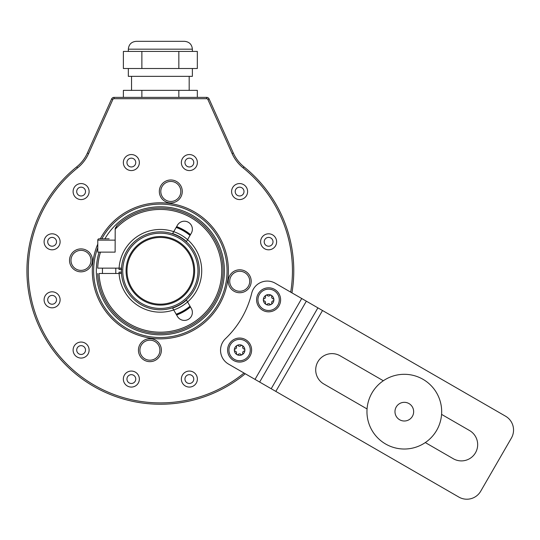 <?xml version="1.0" encoding="UTF-8"?>
<svg xmlns="http://www.w3.org/2000/svg" width="540" height="540" viewBox="0 0 540 540"><rect width="100%" height="100%" fill="white"/><g stroke="black" fill="none" stroke-linecap="round" stroke-linejoin="round"><path stroke-width="0.81" d="M251.195 281.266A11.475 11.475 0 0 0 239.726 269.791A11.475 11.475 0 0 0 228.251 281.266A11.475 11.475 0 0 0 239.726 292.741A11.475 11.475 0 0 0 251.195 281.266M159.334 191.45A11.475 11.475 0 0 0 170.802 202.925A11.475 11.475 0 0 0 182.277 191.45A11.475 11.475 0 0 0 170.802 179.975A11.475 11.475 0 0 0 159.334 191.45M69.518 260.368A11.475 11.475 0 0 0 80.987 271.843A11.475 11.475 0 0 0 92.462 260.368A11.475 11.475 0 0 0 80.987 248.893A11.475 11.475 0 0 0 69.518 260.368M138.436 350.183A11.475 11.475 0 0 0 149.911 361.658A11.475 11.475 0 0 0 161.379 350.183A11.475 11.475 0 0 0 149.911 338.708A11.475 11.475 0 0 0 138.436 350.183M181.359 162.56A8.005 8.005 0 0 0 189.365 170.566A8.005 8.005 0 0 0 197.37 162.56A8.005 8.005 0 0 0 189.365 154.555A8.005 8.005 0 0 0 181.359 162.56M231.599 191.565A8.005 8.005 0 0 0 239.605 199.571A8.005 8.005 0 0 0 247.61 191.565A8.005 8.005 0 0 0 239.605 183.56A8.005 8.005 0 0 0 231.599 191.565M260.604 241.805A8.005 8.005 0 0 0 268.61 249.811A8.005 8.005 0 0 0 276.615 241.805A8.005 8.005 0 0 0 268.61 233.806A8.005 8.005 0 0 0 260.604 241.805M181.359 379.067A8.005 8.005 0 0 0 189.365 387.072A8.005 8.005 0 0 0 197.37 379.067A8.005 8.005 0 0 0 189.365 371.061A8.005 8.005 0 0 0 181.359 379.067M123.343 379.067A8.005 8.005 0 0 0 131.348 387.072A8.005 8.005 0 0 0 139.354 379.067A8.005 8.005 0 0 0 131.348 371.061A8.005 8.005 0 0 0 123.343 379.067M73.103 350.062A8.005 8.005 0 0 0 81.108 358.067A8.005 8.005 0 0 0 89.114 350.062A8.005 8.005 0 0 0 81.108 342.056A8.005 8.005 0 0 0 73.103 350.062M44.098 299.822A8.005 8.005 0 0 0 52.103 307.827A8.005 8.005 0 0 0 60.109 299.822A8.005 8.005 0 0 0 52.103 291.816A8.005 8.005 0 0 0 44.098 299.822M44.098 241.805A8.005 8.005 0 0 0 52.103 249.811A8.005 8.005 0 0 0 60.109 241.805A8.005 8.005 0 0 0 52.103 233.806A8.005 8.005 0 0 0 44.098 241.805M73.103 191.565A8.005 8.005 0 0 0 81.108 199.571A8.005 8.005 0 0 0 89.114 191.565A8.005 8.005 0 0 0 81.108 183.56A8.005 8.005 0 0 0 73.103 191.565M123.343 162.56A8.005 8.005 0 0 0 131.348 170.566A8.005 8.005 0 0 0 139.354 162.56A8.005 8.005 0 0 0 131.348 154.555A8.005 8.005 0 0 0 123.343 162.56M184.957 162.56A4.401 4.401 0 0 0 189.365 166.961A4.401 4.401 0 0 0 193.766 162.56A4.401 4.401 0 0 0 189.365 158.159A4.401 4.401 0 0 0 184.957 162.56M235.204 191.565A4.401 4.401 0 0 0 239.605 195.973A4.401 4.401 0 0 0 244.006 191.565A4.401 4.401 0 0 0 239.605 187.164A4.401 4.401 0 0 0 235.204 191.565M264.209 241.805A4.401 4.401 0 0 0 268.61 246.213A4.401 4.401 0 0 0 273.01 241.805A4.401 4.401 0 0 0 268.61 237.404A4.401 4.401 0 0 0 264.209 241.805M184.957 379.067A4.401 4.401 0 0 0 189.365 383.474A4.401 4.401 0 0 0 193.766 379.067A4.401 4.401 0 0 0 189.365 374.666A4.401 4.401 0 0 0 184.957 379.067M126.947 379.067A4.401 4.401 0 0 0 131.348 383.474A4.401 4.401 0 0 0 135.756 379.067A4.401 4.401 0 0 0 131.348 374.666A4.401 4.401 0 0 0 126.947 379.067M76.707 350.062A4.401 4.401 0 0 0 81.108 354.463A4.401 4.401 0 0 0 85.509 350.062A4.401 4.401 0 0 0 81.108 345.661A4.401 4.401 0 0 0 76.707 350.062M47.702 299.822A4.401 4.401 0 0 0 52.103 304.223A4.401 4.401 0 0 0 56.504 299.822A4.401 4.401 0 0 0 52.103 295.421A4.401 4.401 0 0 0 47.702 299.822M47.702 241.805A4.401 4.401 0 0 0 52.103 246.213A4.401 4.401 0 0 0 56.504 241.805A4.401 4.401 0 0 0 52.103 237.404A4.401 4.401 0 0 0 47.702 241.805M76.707 191.565A4.401 4.401 0 0 0 81.108 195.973A4.401 4.401 0 0 0 85.509 191.565A4.401 4.401 0 0 0 81.108 187.164A4.401 4.401 0 0 0 76.707 191.565M126.947 162.56A4.401 4.401 0 0 0 131.348 166.961A4.401 4.401 0 0 0 135.756 162.56A4.401 4.401 0 0 0 131.348 158.159A4.401 4.401 0 0 0 126.947 162.56M160.353 337.527A66.71 66.71 0 0 0 227.063 270.817A66.71 66.71 0 0 0 101.837 238.795A66.71 66.71 0 0 1 227.063 270.817A66.71 66.71 0 0 1 160.353 337.527A66.71 66.71 0 0 1 97.781 247.691A66.71 66.71 0 0 0 160.353 337.527M176.627 226.618A47.095 47.095 0 0 1 190.492 234.623M190.492 307.004A47.095 47.095 0 0 1 176.627 315.009M291.944 292.862A133.421 133.421 0 0 0 243.999 166.867A37.355 37.355 0 0 1 233.321 153.036L209.095 98.948A2.666 2.666 0 0 0 206.658 97.369L114.055 97.369A2.666 2.666 0 0 0 111.618 98.948L87.392 153.036A37.355 37.355 0 0 1 76.714 166.867A133.421 133.421 0 0 0 56.916 355.084A133.421 133.421 0 0 0 245.248 373.748M139.9 350.183A10.004 10.004 0 0 1 149.911 340.173A10.004 10.004 0 0 1 159.914 350.183A10.004 10.004 0 0 1 149.911 360.187A10.004 10.004 0 0 1 139.9 350.183M229.716 281.266A10.004 10.004 0 0 1 239.726 271.256A10.004 10.004 0 0 1 249.73 281.266A10.004 10.004 0 0 1 239.726 291.269A10.004 10.004 0 0 1 229.716 281.266M160.799 191.45A10.004 10.004 0 0 1 170.802 181.44A10.004 10.004 0 0 1 180.812 191.45A10.004 10.004 0 0 1 170.802 201.454A10.004 10.004 0 0 1 160.799 191.45M70.983 260.368A10.004 10.004 0 0 1 80.987 250.357A10.004 10.004 0 0 1 90.997 260.368A10.004 10.004 0 0 1 80.987 270.371A10.004 10.004 0 0 1 70.983 260.368M160.353 41.33L184.532 41.33C189.297 41.796 191.909 44.415 192.375 49.181L128.338 49.181C128.804 44.415 131.416 41.796 136.181 41.33L160.353 41.33M197.329 97.369L197.329 90.362L123.383 90.362L123.383 97.369M141.872 90.362L141.872 97.369M141.872 68.513L123.383 68.513L123.383 51.422L141.872 51.422L141.872 68.513L197.329 68.513L197.329 51.422L141.872 51.422M128.338 68.513L128.338 76.356L192.375 76.356L192.375 68.513M178.841 90.362L178.841 97.369M178.841 51.422L178.841 68.513M255.022 379.39L228.548 364.108A16.011 16.011 0 0 1 225.491 338.668A93.393 93.393 0 0 0 251.687 293.294A16.011 16.011 0 0 1 275.245 283.223L505.541 416.185A16.011 16.011 0 0 1 511.4 438.055L480.715 491.204A16.011 16.011 0 0 1 458.845 497.07L255.022 379.39L301.718 298.512M323.845 384.001L367.058 408.949A37.355 37.355 0 0 1 383.332 380.754L340.126 355.806A16.274 16.274 0 0 0 317.885 361.766A16.274 16.274 0 0 0 323.845 384.001M425.297 442.57L453.256 458.717A16.274 16.274 0 0 0 475.49 452.756A16.274 16.274 0 0 0 469.53 430.522L441.572 414.382M271.202 388.733L317.898 307.847M259.646 382.057L306.342 301.178M422.995 379.31A37.355 37.355 0 0 0 371.965 392.985A37.355 37.355 0 0 0 385.634 444.015A37.355 37.355 0 0 0 436.664 430.346A37.355 37.355 0 0 0 422.995 379.31M408.983 403.576A9.342 9.342 0 0 1 412.405 416.333A9.342 9.342 0 0 1 399.647 419.756A9.342 9.342 0 0 0 412.405 416.333A9.342 9.342 0 0 0 408.983 403.576A9.342 9.342 0 0 0 396.225 406.998A9.342 9.342 0 0 0 399.647 419.756M250 356.062A12.008 12.008 0 0 0 245.606 339.66A12.008 12.008 0 0 0 229.203 344.061A12.008 12.008 0 0 0 233.597 360.464A12.008 12.008 0 0 0 250 356.062M279.011 305.822A12.008 12.008 0 0 0 274.617 289.42A12.008 12.008 0 0 0 258.208 293.821A12.008 12.008 0 0 0 262.609 310.223A12.008 12.008 0 0 0 279.011 305.822M230.357 344.723A10.672 10.672 0 0 1 244.937 340.821A10.672 10.672 0 0 1 248.846 355.401A10.672 10.672 0 0 1 234.266 359.303A10.672 10.672 0 0 1 230.357 344.723M236.966 345.499A5.272 5.272 0 0 0 236.966 354.625A5.272 5.272 0 0 0 244.876 350.062A5.272 5.272 0 0 0 236.966 345.499A1.053 1.053 0 0 0 236.486 346.714A1.843 1.843 0 0 1 235.143 349.036A1.053 1.053 0 0 0 235.143 351.088A1.843 1.843 0 0 1 236.486 353.41A1.053 1.053 0 0 0 238.262 354.436A1.843 1.843 0 0 1 240.948 354.436A1.053 1.053 0 0 0 242.723 353.41A1.843 1.843 0 0 1 244.06 351.088A1.053 1.053 0 0 0 244.06 349.036A1.843 1.843 0 0 1 242.723 346.714A1.053 1.053 0 0 0 240.948 345.688A1.843 1.843 0 0 1 238.262 345.688A1.053 1.053 0 0 0 236.966 345.499M259.369 294.482A10.672 10.672 0 0 1 273.949 290.581A10.672 10.672 0 0 1 277.85 305.161A10.672 10.672 0 0 1 263.27 309.062A10.672 10.672 0 0 1 259.369 294.482M265.977 295.259A5.272 5.272 0 0 0 265.977 304.385A5.272 5.272 0 0 0 273.881 299.822A5.272 5.272 0 0 0 265.977 295.259A1.053 1.053 0 0 0 265.491 296.474A1.843 1.843 0 0 1 264.148 298.796A1.053 1.053 0 0 0 264.148 300.848A1.843 1.843 0 0 1 265.491 303.17A1.053 1.053 0 0 0 267.266 304.196A1.843 1.843 0 0 1 269.953 304.196A1.053 1.053 0 0 0 271.728 303.17A1.843 1.843 0 0 1 273.071 300.848A1.053 1.053 0 0 0 273.071 298.796A1.843 1.843 0 0 1 271.728 296.474A1.053 1.053 0 0 0 269.953 295.447A1.843 1.843 0 0 1 267.266 295.447A1.053 1.053 0 0 0 265.977 295.259M176.425 226.969A46.697 46.697 0 0 1 190.289 234.974A46.697 46.697 0 0 0 176.425 226.969L188.514 233.564M176.425 314.658A46.697 46.697 0 0 0 190.289 306.653A46.697 46.697 0 0 1 176.425 314.658L184.268 310.925M121.689 269.48L119.016 269.48A41.357 41.357 0 0 1 173.711 231.674L177.437 225.214A8.005 8.005 0 0 1 188.372 222.284A8.005 8.005 0 0 1 191.302 233.219L187.576 239.679A41.357 41.357 0 0 0 173.711 231.674L172.489 233.793M121.223 273.483A39.224 39.224 0 0 1 121.156 272.147L119.016 272.147A41.357 41.357 0 0 0 119.084 273.483L121.487 273.483M172.489 307.834L173.711 309.96A41.357 41.357 0 0 0 187.576 239.679L186.354 241.799M159.023 231.876A38.961 38.961 0 0 0 121.419 269.48M199.294 269.48A38.961 38.961 0 0 0 161.69 231.876M121.419 272.147A38.961 38.961 0 0 0 159.023 309.751M161.69 309.751A38.961 38.961 0 0 0 199.294 272.147M121.399 270.817A38.961 38.961 0 0 1 160.353 231.856A38.961 38.961 0 0 1 199.314 270.817A38.961 38.961 0 0 1 160.353 309.771A38.961 38.961 0 0 1 121.399 270.817M122.735 270.817A37.625 37.625 0 0 1 160.353 233.192A37.625 37.625 0 0 1 197.978 270.817A37.625 37.625 0 0 1 160.353 308.441A37.625 37.625 0 0 1 122.735 270.817M126.07 270.817A34.29 34.29 0 0 1 160.353 236.527A34.29 34.29 0 0 1 194.643 270.817A34.29 34.29 0 0 1 160.353 305.1A34.29 34.29 0 0 1 126.07 270.817M127.001 270.817A33.352 33.352 0 0 0 160.353 304.169A33.352 33.352 0 0 0 193.712 270.817A33.352 33.352 0 0 0 160.353 237.458A33.352 33.352 0 0 0 127.001 270.817M115.209 228.677L115.115 252.133L100.494 252.133A62.708 62.708 0 0 0 97.706 268.144L121.487 268.144M118.49 224.127L119.043 223.641M119.718 223.06L119.063 223.628M118.388 224.222L117.707 224.843M112.698 311.573L113.137 312.079M113.731 312.748L114.487 313.571M114.575 313.666L113.846 312.869M111.895 310.615L111.598 310.244M108.553 306.146L109.121 306.97M105.901 301.901L106.394 302.751M104.497 299.315L104.146 298.607M104.139 298.6L103.869 298.04M103.849 298.006L103.43 297.122M103.235 296.69L104.099 298.519M116.971 225.538L115.115 229.345A61.371 61.371 0 0 1 212.126 237.85A61.371 61.371 0 0 1 178.801 329.353A61.371 61.371 0 0 1 99.043 273.483L119.084 273.483A41.357 41.357 0 0 0 173.711 309.96L177.437 316.413A8.005 8.005 0 0 0 188.372 319.343A8.005 8.005 0 0 0 191.302 308.408L186.354 299.828M116.654 225.882L116.357 226.28M115.844 227.117L115.587 227.637M115.452 227.948L115.317 228.319M116.991 225.524A62.708 62.708 0 0 1 214.67 239.476A62.708 62.708 0 0 1 177.863 331.027A62.708 62.708 0 0 1 97.706 273.483A62.708 62.708 0 0 0 177.863 331.027A62.708 62.708 0 0 0 214.67 239.476A62.708 62.708 0 0 0 116.991 225.524M102.452 273.483L102.452 268.144M115.796 273.483L115.796 268.144M115.115 252.133L97.781 252.133L97.781 240.131L115.115 240.131M103.788 238.795L99.117 238.795A1.337 1.337 0 0 0 97.781 240.131M99.117 238.795L109.121 238.795M290.709 292.154A132.084 132.084 0 0 0 243.162 167.906A38.691 38.691 0 0 1 232.106 153.583L207.88 99.495A1.337 1.337 0 0 0 206.658 98.705L114.055 98.705A1.337 1.337 0 0 0 112.833 99.495L88.607 153.583A38.691 38.691 0 0 1 77.551 167.906A132.084 132.084 0 0 0 57.794 354.044A132.084 132.084 0 0 0 244.013 373.032M100.319 238.795A68.047 68.047 0 0 1 228.4 270.817A68.047 68.047 0 0 1 160.353 338.857A68.047 68.047 0 0 1 97.781 244.087M99.097 252.133A64.044 64.044 0 0 0 160.353 334.854A64.044 64.044 0 0 0 224.397 270.817A64.044 64.044 0 0 0 104.895 238.795M243.162 167.906L243.999 166.867M232.106 153.583L233.321 153.036M207.88 99.495L209.095 98.948M206.658 98.705L206.658 97.369M114.055 98.705L114.055 97.369M112.833 99.495L111.618 98.948M88.607 153.583L87.392 153.036M77.551 167.906L76.714 166.867M275.819 391.399L322.515 310.52M176.155 227.441A46.163 46.163 0 0 1 190.019 235.447M190.019 306.187A46.163 46.163 0 0 1 176.155 314.192M121.156 269.48A39.224 39.224 0 0 1 121.223 268.144M172.625 233.557A39.224 39.224 0 0 1 186.489 241.562M186.489 300.065A39.224 39.224 0 0 1 172.625 308.07M189.175 90.362L189.175 76.356M131.537 90.362L131.537 76.356M128.338 51.422L128.338 49.181M192.375 51.422L192.375 49.181"/></g></svg>

